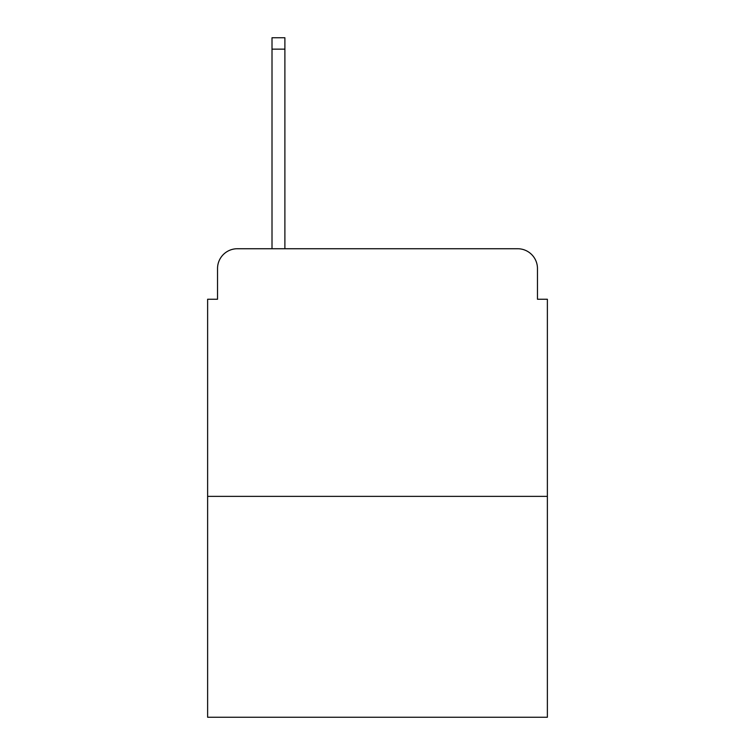 <?xml version="1.0" encoding="UTF-8"?>
<svg xmlns="http://www.w3.org/2000/svg" width="755" height="755" viewBox="0 0 755 755"><rect width="100%" height="100%" fill="white"/><g stroke="black" fill="none" stroke-linecap="round" stroke-linejoin="round"><path stroke-width="1.13" d="M217.534 268.544L217.534 299.244L217.534 268.544A19.809 19.809 0 0 1 237.344 248.735L272.008 248.735L272.008 37.75L284.89 37.75L284.89 248.735L300.235 248.735M547.375 496.365L207.625 496.365L207.625 717.25L547.375 717.25L547.375 299.244L537.466 299.244L537.466 268.544A19.809 19.809 0 0 0 517.656 248.735L237.344 248.735M207.625 496.365L207.625 299.244L217.534 299.244M454.765 248.735L517.656 248.735M537.466 299.244L537.466 268.544M272.008 49.141L284.89 49.141"/></g></svg>
